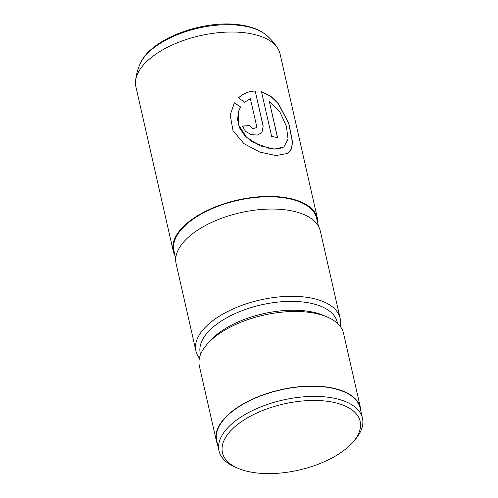 <?xml version="1.0" encoding="UTF-8"?>
<svg xmlns="http://www.w3.org/2000/svg" width="498" height="498" viewBox="0 0 498 498"><rect width="100%" height="100%" fill="white"/><g stroke="black" fill="none" stroke-linecap="round" stroke-linejoin="round"><path stroke-width="0.75" d="M252.916 472.434A70.598 33.914 167.2 0 0 353.014 442.056A70.598 33.914 167.2 0 0 329.682 401.625A70.598 33.914 167.2 0 0 239.924 422.721A70.598 33.914 167.2 0 0 237.814 468.226A70.598 33.914 167.2 0 0 252.916 472.434M237.814 468.226L235 467.006A73.555 35.333 -12.8 0 1 218.996 450.796A73.555 35.333 -12.8 0 1 253.252 410.19A73.555 35.333 -12.8 0 1 330.716 397.616A73.555 35.333 -12.8 0 1 362.451 418.202A73.555 35.333 -12.8 0 1 355.024 439.734L353.014 442.056M362.451 418.202L360.154 408.086A73.555 35.333 167.2 0 0 328.412 387.494A73.555 35.333 167.2 0 0 250.955 400.075A73.555 35.333 167.2 0 0 216.698 440.68L218.996 450.796M173.242 251.079L135.892 86.689A73.928 35.507 -12.8 0 1 135.549 81.118A73.928 35.507 -12.8 0 1 175.265 43.656A73.928 35.507 -12.8 0 1 248.172 33.242A73.928 35.507 -12.8 0 1 277.977 48.76A73.928 35.507 -12.8 0 1 280.069 53.933L317.419 218.323A73.928 35.507 167.2 0 0 285.522 197.631A73.928 35.507 167.2 0 0 207.672 210.274A73.928 35.507 167.2 0 0 173.242 251.079A73.928 35.507 167.2 0 0 175.072 255.804M269.262 101.075L279.944 112.081L286.418 126.299L288.056 139.004L283.872 146.972L274.498 149.107L260.242 145.883L246.628 137.423L238.53 124.917L238.623 111.172L240.578 106.97L234.396 102.825L230.169 115.038L233.008 130.607L243.858 143.58L259.8 152.089L275.96 155.557L287.72 153.415L291.411 149.002L292.575 142.247L288.852 123.423L278.351 103.497L270.595 96.07L261.518 91.788L271.671 136.489A73.928 35.507 167.2 0 1 277.573 137.66L269.262 101.075L277.461 137.635M317.811 223.372A73.928 35.507 167.2 0 0 317.419 218.323M318.465 226.248L316.697 218.491A73.187 35.153 167.2 0 0 285.117 197.999A73.187 35.153 167.2 0 0 208.052 210.517A73.187 35.153 167.2 0 0 173.964 250.917L175.726 258.68M337.501 323.407L337.233 322.206A70.23 33.733 167.2 0 0 306.924 302.541A70.23 33.733 167.2 0 0 232.971 314.555A70.23 33.733 167.2 0 0 200.264 353.325L200.532 354.526M340.09 326.209A73.928 35.507 167.2 0 0 340.115 318.222A73.928 35.507 167.2 0 0 308.218 297.53A73.928 35.507 167.2 0 0 230.369 310.173A73.928 35.507 167.2 0 0 195.938 350.978A73.928 35.507 167.2 0 0 199.418 358.168M360.938 411.547A73.928 35.507 167.2 0 0 360.515 408.005L343.564 333.399A73.928 35.507 167.2 0 0 327.485 317.108L323.961 315.583A70.23 33.733 167.2 0 0 308.941 311.393A70.23 33.733 167.2 0 0 209.365 341.616L206.851 344.516A73.928 35.507 167.2 0 0 199.387 366.155L216.337 440.761A73.928 35.507 167.2 0 0 217.483 444.141M327.485 317.108A73.928 35.507 167.2 0 0 311.667 312.7A73.928 35.507 167.2 0 0 206.851 344.516M340.115 318.222L320.295 230.972A73.928 35.507 167.2 0 0 288.392 210.274A73.928 35.507 167.2 0 0 210.548 222.917A73.928 35.507 167.2 0 0 176.118 263.728L195.938 350.978M360.515 408.005A73.928 35.507 167.2 0 0 328.618 387.313A73.928 35.507 167.2 0 0 250.768 399.95A73.928 35.507 167.2 0 0 216.337 440.761M250.388 98.716L256.52 125.689L256.196 127.718L252.573 128.652L249.579 125.683A73.928 35.507 167.2 0 0 242.426 126.069L245.508 131.316L251.185 134.616L257.391 135.058L261.948 132.53L263.174 126.087L255.206 90.997C248.801 91.146 243.229 93.437 238.48 97.876L244.58 102.215L250.388 98.716M256.165 127.762L252.53 128.733L249.579 125.683M249.535 125.757A73.779 35.439 167.2 0 0 242.445 126.143M261.917 132.568L263.174 126.087M263.112 126.162L255.206 90.997M255.138 91.072C248.751 91.221 243.186 93.518 238.449 97.957M240.546 107.045L234.377 102.899L230.169 115.063M287.657 153.452L291.311 149.027L292.451 142.272L288.728 123.485L278.27 103.609L270.557 96.182L261.537 91.887M283.816 147.01L277.971 149.039L270.146 148.765L252.337 141.936L244.829 135.717L239.669 128.061L237.515 119.588L238.623 111.172M265.951 34.841A68.68 32.992 167.2 0 0 243.049 25.859A68.68 32.992 167.2 0 0 140.38 63.364C151.274 37.854 205.574 18.856 241.742 25.161C251.727 26.711 259.8 29.936 265.951 34.841C270.731 38.769 274.74 43.407 277.977 48.76M135.549 81.118C136.153 74.893 137.765 68.979 140.38 63.364"/></g></svg>

